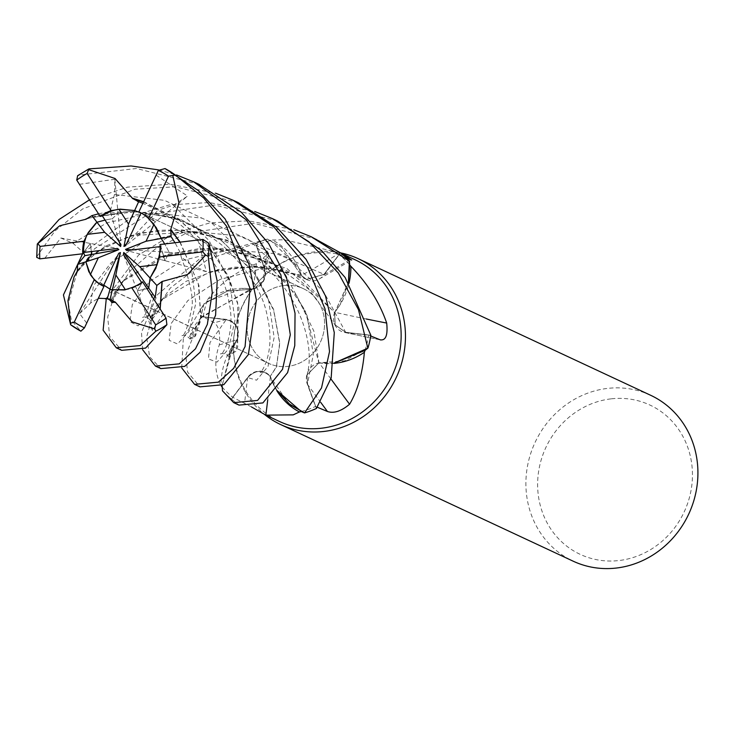 <?xml version="1.0" encoding="UTF-8"?>
<svg xmlns="http://www.w3.org/2000/svg" width="734" height="734" viewBox="0 0 734 734"><rect width="100%" height="100%" fill="white"/><g stroke="black" fill="none" stroke-linecap="round" stroke-linejoin="round"><path stroke-width="0.55" stroke-dasharray="3.67 2.75" d="M142.57 349.659L141.497 332.429L157.37 294.738L201.336 257.386L267.35 239.064L281.948 247.404L301.564 275.681L281.948 247.404L267.515 239.128A91.438 84.658 -65 0 0 255.533 243.605L264.286 268.029C266.543 278.388 262.744 285.398 252.891 289.058C262.744 285.416 266.534 278.406 264.286 268.029L255.496 243.504L208.456 259.038L170.361 287.985L153.544 312.675L146.635 336.952L149.644 356.807L160.847 368.606M179.885 242.147L198.208 283.278L201.07 316.271L195.528 336.053L190.078 339.09L201.107 317.813L248.844 290.169L253.248 288.976L243.761 288.361A67.124 62.151 -65 0 0 207.511 299.692A89.264 82.648 -65 0 0 206.878 301.564A89.264 82.648 -65 0 0 203.199 316.813L214.429 322.786C218.824 326.447 220.448 333.805 219.31 344.861C214.172 359.541 214.732 373.147 220.998 385.671A89.264 82.648 -65 0 0 221.246 385.965M181.711 367.918L183.307 338.521L203.914 303.931L227.228 291.114L253.01 289.113L227.274 291.104L204.061 303.803A91.438 84.658 -65 0 0 201.153 316.73L226.145 319.675C235.944 322.235 239.642 328.841 237.229 339.475C239.642 328.85 235.944 322.254 226.145 319.675L201.052 316.721L185.766 355.302L187.601 372.092L199.942 386.864M143.644 201.703L179.665 220.117L208.915 246.56L228.889 277.333L238.954 307.867L236.431 351.081L228.705 355.348L237.339 339.383L233.605 344.292L222.127 385.552L233.605 344.292L237.036 339.429L231.623 347.549A67.124 62.151 -65 0 0 220.998 385.671M79.428 184.326L114.862 179.261L114.486 194.473L164.526 200.345L211.126 222.503L247.193 257.515L268.36 298.628L274.14 337.512L268.029 366.413L256.588 380.194L247.753 377.588L231.568 399.122A91.438 84.658 -65 0 1 222.494 390.662A91.438 84.658 -65 0 0 231.568 399.122L247.762 377.615C255.285 369.817 262.772 369.404 270.222 376.377C262.781 369.395 255.294 369.808 247.762 377.615C255.551 369.633 263.157 369.376 270.562 376.845M88.071 218.246L130.459 211.245L177.059 218.071L220.365 239.504L253.799 272.131L273.58 309.353L279.819 343.292L276.461 367.055L270.094 376.588L288.691 403.581M283.819 285.544A41.196 38.14 -65 0 0 247.982 319.951A41.196 38.14 -65 0 0 268.433 363.284A41.196 38.14 -65 0 0 287.911 366.367A41.196 38.14 -65 0 0 323.749 331.952A41.196 38.14 -65 0 0 303.298 288.627A41.196 38.14 -65 0 0 283.819 285.544A41.196 38.14 -65 0 0 247.982 319.951A41.196 38.14 -65 0 0 268.433 363.284A41.196 38.14 -65 0 0 287.911 366.367A41.196 38.14 -65 0 0 323.749 331.952A41.196 38.14 -65 0 0 303.298 288.627A41.196 38.14 -65 0 0 283.819 285.544M355.063 259.753A89.264 82.648 -65 0 0 312.849 253.065A89.264 82.648 -65 0 0 267.589 272.855A89.264 82.648 -65 0 0 233.421 346.017A89.264 82.648 -65 0 0 279.516 421.509M251.413 406.911L232.751 397.296A89.264 82.648 -65 0 1 222.191 387.093M207.511 299.692C220.035 283.342 236.339 271.341 256.441 263.689L268.598 253.459L267.112 251.083L256.386 245.505A89.264 82.648 -65 0 1 270.626 240.458A89.264 82.648 -65 0 1 272.461 240.009L284.333 239.743L340.778 253.083M340.503 252.854A91.548 84.768 -65 0 0 314.895 251.826A91.548 84.768 -65 0 0 268.47 272.131A91.548 84.768 -65 0 0 233.421 347.164A91.548 84.768 -65 0 0 264.57 414.517M650.645 395.277A91.548 84.768 -65 0 0 607.357 388.424A91.548 84.768 -65 0 0 527.728 464.897A91.548 84.768 -65 0 0 573.162 561.18M86.713 323.116L79.611 313.592L99.989 282.168L103.788 285.122L99.989 282.168L103.32 286.122L99.989 282.168L118.715 253.285M44.746 258.304L60.867 238.009L90.383 243.44L91.3 251.56L90.374 243.44L83.474 252.496L90.383 243.44L117.504 248.422M119.275 242.027L112.33 218.704L105.063 220.081L112.33 218.704L118.046 213.328L102.347 215.879L118.046 213.328L120.972 244.651M610.945 398.865A82.401 76.29 -65 0 0 537.728 488.78A82.401 76.29 -65 0 0 619.129 560.519A82.401 76.29 -65 0 0 692.346 470.604A82.401 76.29 -65 0 0 610.945 398.865M256.441 263.689A1548.171 564.042 38.3 0 1 252.744 289.104A15.414 14.267 -65 0 0 265.277 276.168A15.414 14.267 -65 0 0 264.625 267.928L256.386 245.505M252.744 289.104A67.124 62.151 -65 0 0 243.761 288.361L206.878 301.564L204.061 303.803A91.438 84.658 -65 0 0 201.153 316.739L226.191 319.62C236.275 322.345 239.89 329.135 237.054 340.007M198.052 239.981L206.355 271.672L190.987 264.873L195.804 303.335L189.069 331.346L177.527 343.98L169.159 340.31L171.114 323.621L187.858 300.564L220.035 279.434L264.387 268.02L255.533 243.605A91.438 84.658 -65 0 1 267.515 239.128L270.626 240.458L298.087 266.8A67.124 62.151 -65 0 0 272.461 240.009M264.387 268.02L263.396 280.902L253.074 289.022M219.31 344.861A1548.171 6.698 -16.9 0 1 237.192 339.695A15.414 14.267 -65 0 0 226.246 319.373L203.199 316.813M237.192 339.695A67.124 62.151 -65 0 0 231.623 347.549L222.118 385.552M143.525 201.951L179.445 220.292L207.236 245.009L226.843 273.745L237.651 302.793L237.688 347.21L229.127 357.219L237.036 339.429M267.736 399.746A1548.171 189.656 -74.4 0 0 270.387 376.579A15.414 14.267 -65 0 0 247.578 377.432L232.751 397.296M270.387 376.579A67.124 62.151 -65 0 0 273.8 385.176A67.124 62.151 -65 0 0 276.837 390.708M273.8 385.176L276.975 390.543L270.094 376.588L273.8 385.176M86.098 219.145L91.924 217.264L136.249 211.539L181.023 219.659L222.65 241.504L254.441 273.443L273.626 310.198L279.645 343.255L276.415 366.743L270.084 376.597M330.896 378.909A1548.171 171.334 -130.7 0 1 319.143 362.871A15.414 14.267 -65 0 0 307.271 384.047L315.501 406.471L317.327 407.251M319.143 362.871A67.124 62.151 -65 0 0 328.126 363.624A67.124 62.151 -65 0 0 333.961 363.376M304.381 412.857A91.438 84.658 -65 0 0 316.354 408.37L307.5 383.965L307.032 374.982L318.813 362.963L328.126 363.624L333.988 363.174M301.261 411.526A89.264 82.648 -65 0 0 315.501 406.471M366.275 318.996A1548.171 728.669 172.5 0 1 334.704 312.28A15.414 14.267 -65 0 0 344.264 332.392A15.414 14.267 -65 0 0 345.641 332.612L368.697 335.172L370.725 335.998M334.704 312.28A67.124 62.151 -65 0 0 340.264 304.436A67.124 62.151 -65 0 0 349.008 283.214M333.998 363.101L318.758 362.816L344.558 360.853L367.835 348.173A91.438 84.658 -65 0 0 370.734 335.245L345.696 332.355L335.282 325.07L334.594 312.629L340.264 304.436L348.485 282.425M365.018 350.402A89.264 82.648 -65 0 0 368.697 335.172M340.126 252.78A1548.171 925.033 103.3 0 1 301.5 275.397A15.414 14.267 -65 0 0 319.318 278.957A15.414 14.267 -65 0 0 324.318 274.553L339.136 254.689L346.219 257.891M301.5 275.397A67.124 62.151 -65 0 0 298.087 266.8L301.591 275.599L306.463 279.37L301.591 275.599L254.102 266.341L209.291 272.02L161.81 299.683L150.965 320.868L160.085 308.886M163.37 313.959L152.36 330.428L149.617 313.767L138.047 325.85L129.9 321.657L132.303 304.601L149.598 281.461L182.28 260.542L226.852 249.597L276.755 253.781L324.144 274.388L340.328 252.863A91.438 84.658 -65 0 1 349.402 261.313A91.438 84.658 -65 0 0 340.328 252.863L324.043 274.332L306.463 279.37L324.043 274.332L340.392 252.771M349.687 264.873A89.264 82.648 -65 0 0 339.136 254.689M324.144 274.388L306.601 279.434L301.72 275.654M180.169 242.119L198.942 285.462L200.703 320.703L193.739 338.704L189.629 336.667L202.309 316.372L252.9 288.82M111.825 302.591L122.734 281.342L169.187 254.056L212.447 248.009L258.763 256.028L301.729 278.672L334.521 312.519L335.218 324.951L345.668 332.273L370.734 335.245L345.668 332.273L335.218 324.951L334.594 312.629M111.449 301.876L111.54 299.674L124.23 279.59L163.664 255.689L223.641 248.331L286.957 268.534L334.777 312.445L348.448 282.361L334.851 312.556M160.186 309.042L150.608 317.859L163.526 297.729L186.28 281.223L219.484 269.194L259.643 266.359L301.812 275.388M77.345 270.929L97.227 251.569L130.349 235.733L195.327 231.696L229.54 241.486L261.111 259.295L286.636 282.929L305.096 310.289L318.813 362.88L307.051 374.909L307.528 383.91L316.354 408.37L307.528 383.91L307.051 374.909L318.813 362.963M77.419 270.562L82.804 263.726L105.393 246.11L139.91 232.917L182.371 229.87L226.788 240.064L266.635 263.167L296.582 295.545L313.868 331.135L318.987 363.165M142.561 281.819L137.267 290.792L147.002 288.691L137.267 290.792L123.395 254.368M152.36 330.428L137.267 290.792L142.02 283.141L141.616 282.507M141.02 212.961L151.02 217.686L155.324 221.952L141.047 212.888L303.298 288.627L145.626 214.989L151.02 217.695L158.058 210.218L142.891 203.3M153.975 224.384A41.196 38.14 -65 0 0 141.047 212.888M132.588 249.899L169.224 252.395L164.746 243.954L169.224 252.395L164.93 260.68L160.884 246.514L160.104 246.615M157.195 264.635A41.196 38.14 -65 0 0 160.884 246.514M125.404 289.765A41.196 38.14 -65 0 0 142.02 283.141M138.891 211.842L155.324 221.952L125.652 245.725M126.688 243.523L151.02 217.686L155.324 221.952L187.61 196.097L173.426 205.226L158.058 210.218M164.93 260.68L126.863 250.588M160.049 244.523L164.93 260.689L169.224 252.395L180.582 253.166L174.995 242.734M203.914 303.931A91.548 84.759 -65 0 0 201.052 316.721M267.35 239.064A91.548 84.759 -65 0 0 255.496 243.504M222.512 390.855A91.548 84.759 -65 0 0 231.494 399.204L239.018 405.113M198.786 184.243L136.469 168.499L79.024 175.041A91.548 84.768 -65 0 1 90.071 168.554M316.501 239.22L253.808 223.292L185.986 233.366L154.929 249.239L130.67 270.314L114.688 293.939L107.678 317.07L109.66 336.475L121.55 350.256M106.329 298.233L138.708 254.927L174.738 233.155L209.933 222.888L248.477 220.806L293.839 229.742M238.33 202.712L175.609 186.775L135.028 189.234L82.584 208.988L54.912 231.026L36.957 256.34A91.548 84.768 -65 0 1 37.682 243.358M89.475 199.832L127.468 187.17L170.187 184.243L215.631 193.207M277.424 220.971L214.732 205.043L147.029 215.034L94.585 248.753L76.831 273.158L68.335 303.087L71.363 320.244L80.896 331.172M82.612 253.771L83.043 253.239M83.548 252.624L134.047 215.539L169.536 204.878L209.337 202.529L254.707 211.465M190.987 264.873L181.124 256.817L180.582 253.166M114.486 194.473L110.183 211.475L98.53 213.823M247.762 377.615L231.494 399.204M79.611 313.592L90.686 303.004L98.356 298.279M367.826 348.173A91.438 84.658 -65 0 0 370.734 335.245L370.844 335.254M149.617 313.767L153.406 298.582M60.867 238.009L73.116 243.358L83.474 252.496M304.371 412.847A91.438 84.658 -65 0 0 316.354 408.37L316.391 408.48M156.085 175.16L187.61 196.097M158.636 169.893L176.527 174.949M114.862 179.261L118.046 213.328L112.339 218.704L110.183 211.475M110.045 289.123L268.433 363.284L110.761 289.636M206.355 271.672L164.93 260.689M264.625 267.928A1545.96 563.235 38.3 0 0 267.112 251.083M226.246 319.373A1545.96 6.689 -16.9 0 0 214.429 322.786M247.578 377.432A1545.96 189.39 -74.4 0 1 244.587 402.984M307.271 384.047A1545.96 171.086 -130.7 0 0 320.685 402.324M345.641 332.612A1545.96 727.633 172.5 0 0 380.129 339.787M324.318 274.553A1545.96 923.702 103.3 0 0 349.971 259.579M90.686 303.004L93.521 285.618L111.357 262.387L144.525 241.688L189.418 231.192L239.376 235.953L286.434 257.047L323.391 291.334L345.696 332.364M73.116 243.358L106.769 222.861L151.966 212.814L201.969 218.145L248.798 239.779L285.306 274.433L307.023 315.455L313.308 354.55L307.5 383.965M173.426 205.226L209.043 240.578L229.678 281.773L234.972 320.437L228.54 348.898L217.044 362.101L208.456 358.972L209.952 342.64L226.191 319.62M233.421 346.017L233.421 347.164M267.589 272.855L268.47 272.131M265.277 276.168L268.589 253.459M344.264 332.392L380.772 339.97M319.318 278.957L351.669 260.038M248.844 290.169L253.377 288.948M91.924 217.264C107.715 212.41 124.881 210.786 143.424 212.401C171.692 214.695 198.529 226.127 223.934 246.697C249.248 270.974 263.772 294.582 267.506 317.519C276.002 354.118 259.882 375.074 260.148 372.248L264.653 372.285M169.187 254.056L199.52 248.597L230.357 250.037L272.617 263.607L308.445 288.967L335.282 325.07M209.291 272.02L235.027 267.139L261.9 267.323C277.213 268.91 292.068 272.92 306.463 279.37L306.601 279.434M130.349 235.733L156.058 230.66C185.005 228.155 212.447 233.898 238.385 247.899C294.536 277.278 316.675 341.035 307.051 374.909L307.032 374.982M228.705 355.348L230.219 350.577L233.66 344.209M189.629 336.667L192.079 330.217C193.648 326.63 197.061 322.015 202.309 316.372M181.124 256.817C190.629 282.874 194.06 300.445 191.436 309.528C187.638 327.703 184.381 336.466 181.683 335.814C184.335 334.576 187.133 335.667 190.078 339.09M111.54 299.674L111.467 299.894C111.412 299.05 115.779 289.224 117.568 287.471L124.23 279.59M150.965 320.868C147.488 317.216 144.69 316.097 142.589 317.492L144.203 316.079L147.516 310.592L151.755 296.022M150.608 317.859L154.452 309.207C154.617 308.023 157.645 304.197 163.526 297.729M74.033 277.002L82.804 263.726M229.127 357.219C226.237 352.503 218.998 353.577 220.87 354.072C220.989 357.605 235.917 334.319 229.274 303.656C225.411 279.36 212.456 255.982 190.436 233.513C175.334 219.117 157.654 208.373 137.396 201.299"/><path stroke-width="1.1" d="M176.527 174.949L193.776 181.894L246.33 219.851L280.856 274.782L290.306 334.787L282.517 369.321L257.57 400.425L233.715 402.636L222.512 390.855L222.191 387.093A89.264 82.648 -65 0 1 221.246 385.965M288.691 403.581L304.381 412.857L301.261 411.526A89.264 82.648 -65 0 1 299.435 411.967L293.196 414.875L265.873 415.132L251.413 406.911M265.378 414.903L279.516 421.509A89.264 82.648 -65 0 0 321.721 428.188A89.264 82.648 -65 0 0 399.36 353.632A89.264 82.648 -65 0 0 355.063 259.753L340.925 253.147L351.669 260.038L346.219 257.891M264.57 414.517A91.548 84.768 -65 0 0 280.7 424.582A91.548 84.768 -65 0 0 323.988 431.445A91.548 84.768 -65 0 0 403.627 354.972A91.548 84.768 -65 0 0 358.183 258.68A91.548 84.768 -65 0 0 340.503 252.854M280.7 424.582L573.162 561.18A91.548 84.768 -65 0 0 616.45 568.033A91.548 84.768 -65 0 0 696.089 491.56A91.548 84.768 -65 0 0 650.645 395.277L358.183 258.68M110.118 299.344L115.853 274.956L125.404 289.765L110.761 289.636L103.788 285.122L110.045 289.123L107.347 298.619L110.109 299.344L115.275 302.16L111.825 302.591C110.137 299.683 107.907 298.408 105.136 298.775M90.383 274.635L85.841 261.799L98.328 257.762L90.383 274.635A41.196 38.14 -65 0 0 103.32 286.122L118.715 253.285L120.422 252.579L110.045 289.123M77.676 264.433L85.841 261.799L91.851 254.423L91.3 251.56L91.851 254.423L84.832 255.671L77.676 264.433L77.345 270.929M87.162 234.375L96.961 222.218L104.659 232.32L87.162 234.375A41.196 38.14 -65 0 0 83.474 252.496L117.504 248.422L118.853 249.597L91.851 254.423L85.841 261.799L88.814 271.672L94.227 279.746A41.196 38.14 -65 0 0 103.907 286.443L103.32 286.122M98.53 213.823L91.924 215.612L96.961 222.228L105.063 220.081L96.961 222.228L95.732 223.375L88.328 232.439L83.933 241.247L40.021 246.404L37.92 243.56M118.963 209.245L134.634 210.548L128.514 224.053L118.963 209.245A41.196 38.14 -65 0 0 102.347 215.879L120.972 244.651L120.615 246.523L119.275 242.027M222.118 385.552L222.191 387.093M267.736 399.746A1548.171 189.656 -74.4 0 1 265.873 415.132M276.837 390.708A67.124 62.151 -65 0 0 299.435 411.967M215.631 193.207L232.917 200.18L273.819 226.898L307.564 267.378L325.034 308.941L329.52 351.568L321.52 387.928L304.546 412.921L289.912 404.553L276.993 390.516L301.261 411.526M330.896 378.909A1548.171 171.334 -130.7 0 0 349.567 404.232C341.2 411.242 333.823 413.655 327.447 411.49L317.327 407.251M333.961 363.376A67.124 62.151 -65 0 0 364.376 352.283C362.495 373.606 357.559 390.919 349.567 404.232M364.376 352.283A89.264 82.648 -65 0 0 365.018 350.421A89.264 82.648 -65 0 0 365.018 350.402M333.988 363.174L365.018 350.421L367.835 348.173L333.998 363.101M366.275 318.996A1548.171 728.669 172.5 0 0 386.69 323.052C387.947 335.227 385.763 340.805 380.129 339.787L370.725 335.998M349.008 283.214A67.124 62.151 -65 0 0 350.889 266.304C367.798 283.801 379.726 302.72 386.69 323.052M380.772 339.97L380.129 339.787M350.889 266.304A89.264 82.648 -65 0 0 349.696 264.882A89.264 82.648 -65 0 0 349.687 264.873L348.485 282.425M293.839 229.742L311.198 236.743L349.375 261.12L348.448 282.361L349.402 261.313L349.696 264.882M141.616 282.507L123.395 254.368L123.752 252.487L139.708 266.699L150.057 278.03L148.736 288.104L147.002 288.682L148.736 288.113L150.057 278.03L155.856 268.305L158.865 257.038A41.196 38.14 -65 0 0 160.049 244.523L202.997 239.422L208.979 243.404L217.172 280.929L215.603 315.161L200.162 352.201L184.711 366.394L160.847 368.606L155.434 366.082L142.57 349.659M123.752 252.487L155.232 297.371L156.828 285.453M141.02 212.961L134.634 210.548L141.02 212.961L125.652 245.725L123.945 246.431L126.688 243.523M153.975 224.384L161.177 238.458L164.746 243.963L161.177 238.449L146.038 241.247L153.975 224.384M139.708 266.699L157.195 264.635L150.057 278.03L156.819 285.434L161.966 281.599L160.085 308.886M120.422 252.579L115.853 274.956M118.853 249.597L98.328 257.762M120.615 246.523L104.659 232.32M123.945 246.431L128.514 224.053M160.104 246.615L126.863 250.588L125.514 249.413L132.588 249.899M125.514 249.413L146.038 241.247M142.891 203.3L138.643 201.722L134.634 210.548L120.257 209.144L111.109 210.64L87.135 173.463L88.952 168.884L131.047 165.967L158.636 169.893M174.995 242.734L171.086 236.623L161.177 238.449L156.287 227.687L148.571 218.539A41.196 38.14 -65 0 0 138.891 211.842L158.351 170.407L165.031 168.572L198.29 190.574L224.989 218.796L248.872 263.845L256.386 300.05L248.395 354.531L223.815 384.662L199.942 386.864L194.583 384.359L181.711 367.918M110.761 289.636L124.349 289.976L131.689 287.636A41.196 38.14 -65 0 0 142.561 281.819L166.049 318.152L166.912 324.703L145.571 348.109L121.697 350.329L116.293 347.797L103.127 330.19L106.329 298.233M170.637 229.834L178.958 202.859L172.747 175.463L175.353 175.068L203.74 198.015L226.366 225.98L250.028 288.434L245.073 346.595L233.632 368.376L218.429 382.139L194.583 384.359M161.902 281.535L187.5 274.553L205.63 255.065L208.245 256.386L212.254 292.481L207.337 324.364L195.473 348.824L179.28 363.853L155.434 366.082M233.715 402.636L239.018 405.113L262.9 402.911L287.581 372.652L294.774 345.595L295.031 313.28L286.618 278.25L268.607 243.449L241.376 212.282L198.786 184.243M115.293 302.069L132.166 321.859L154.654 328.915L155.856 331.19L140.148 345.576L116.293 347.797M86.153 219.2L59.711 225.788L37.296 244.037L59.078 219.484L89.475 199.832M77.419 270.901L74.033 277.002L67.968 300.692L70.666 324.758L63.427 294.94L82.612 253.771M83.043 253.239L83.548 252.624M171.013 229.751L180.169 242.119M170.728 229.815L179.885 242.147M171.086 236.623L170.728 229.806M85.951 218.961L88.071 218.246M91.933 215.622L86.098 219.145M79.024 175.041L77.63 175.701L76.749 180.124L100.237 216.457L102.347 215.879M70.739 324.795A91.548 84.768 -65 0 0 80.896 331.172L84.447 327.878L103.907 286.443M367.973 348.054A91.548 84.759 -65 0 0 370.844 335.254L345.182 277.562L321.593 250.606L277.424 220.971L272.066 218.466L308.867 241.706L338.319 272.965L358.467 309.629L367.826 348.173M98.356 298.279L107.347 298.619M115.22 302.436L111.449 301.876M153.406 298.582L155.232 297.371M162.168 281.801L160.186 309.042M349.375 261.12A91.548 84.759 -65 0 0 340.392 252.771L311.198 236.743M36.957 256.34L36.7 257.34L39.801 258.863L82.749 253.762L83.474 252.496L84.832 255.671M304.546 412.921A91.548 84.759 -65 0 0 316.391 408.48L331.172 377.882L334.291 332.594L325.492 295.94L306.115 259.386L276.553 227.127L238.33 202.712L232.917 200.18M254.707 211.465L272.066 218.466M77.107 271.02L77.419 270.562M138.643 201.722L132.799 198.584L143.525 201.951M132.762 198.666L115.045 178.49L88.887 169.71M132.9 198.327L143.644 201.703M148.571 218.539L168.517 176.188L172.747 175.463M94.227 279.746L74.281 322.088L70.803 323.162M158.865 257.038L202.777 251.872L205.63 255.065M131.689 287.636L155.663 324.823L154.654 328.915M83.933 241.247A41.196 38.14 -65 0 0 82.749 253.762M111.109 210.64A41.196 38.14 -65 0 0 100.237 216.457M320.685 402.324A1545.96 171.086 -130.7 0 0 327.447 411.49M155.856 331.19A91.548 84.768 -65 0 0 166.912 324.703M74.281 322.088A86.979 80.529 -65 0 0 84.447 327.878M40.021 246.404A86.979 80.529 -65 0 0 39.801 258.863M175.353 175.068A91.548 84.768 -65 0 0 165.031 168.572M168.517 176.188A86.979 80.529 -65 0 0 158.351 170.407M208.245 256.386A91.548 84.768 -65 0 0 208.979 243.404M155.663 324.823A86.979 80.529 -65 0 0 166.049 318.152M87.135 173.463A86.979 80.529 -65 0 0 76.749 180.124M202.777 251.872A86.979 80.529 -65 0 0 202.997 239.422M151.755 296.022L151.929 294.729M138.258 201.593L137.396 201.299M37.296 244.037L36.7 257.34M80.924 331.19L70.666 324.758M199.198 184.436L193.776 181.894M77.63 175.701L88.952 168.884"/></g></svg>

